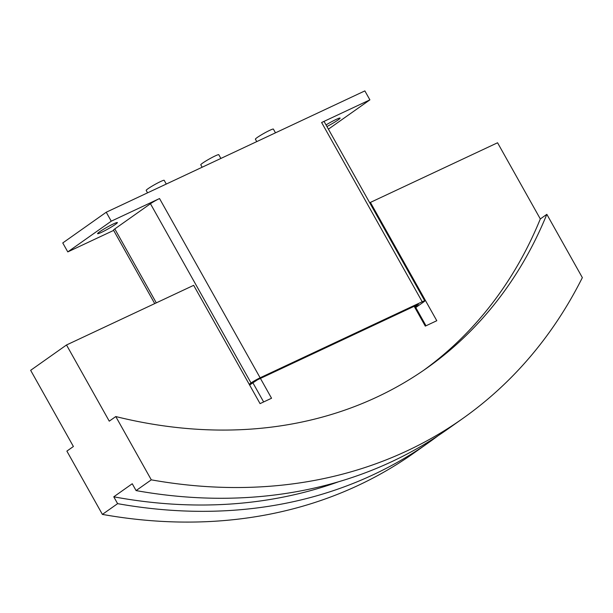 <?xml version="1.0" encoding="UTF-8"?>
<svg xmlns="http://www.w3.org/2000/svg" width="613" height="613" viewBox="0 0 613 613"><rect width="100%" height="100%" fill="white"/><g stroke="black" fill="none" stroke-linecap="round" stroke-linejoin="round"><path stroke-width="0.92" d="M115.39 224.412A11.348 0.988 -29.3 0 1 104.562 230.825A11.348 0.988 -29.3 0 1 97.59 233.676A11.348 0.988 -29.3 0 1 99.582 231.829A11.348 0.988 -29.3 0 1 110.409 225.415A11.348 0.988 -29.3 0 1 117.382 222.565A11.348 0.988 -29.3 0 1 115.39 224.412M326.024 124.929A11.348 0.988 -29.3 0 1 340.092 118.094A11.348 0.988 -29.3 0 1 338.1 119.941A11.348 0.988 -29.3 0 1 326.928 126.531M256.755 141.611L255.391 139.189A10.314 0.897 -29.3 0 1 257.207 137.511A10.314 0.897 -29.3 0 1 267.046 131.68A10.314 0.897 -29.3 0 1 273.383 129.09L275.482 132.829M202.152 167.226L200.788 164.797A10.314 0.897 -29.3 0 1 202.604 163.119A10.314 0.897 -29.3 0 1 212.443 157.288A10.314 0.897 -29.3 0 1 218.787 154.706L220.879 158.438M147.549 192.842L146.193 190.413A10.314 0.897 -29.3 0 1 148.001 188.735A10.314 0.897 -29.3 0 1 157.847 182.904A10.314 0.897 -29.3 0 1 164.184 180.314L166.284 184.053M249.614 385.018L257.445 379.822L418.365 304.332L415.353 306.806M154.729 303.596L113.505 230.128A7.425 0.644 -29.3 0 1 114.807 228.925L150.453 203.731A7.425 0.644 -29.3 0 1 159.533 198.543L260.127 377.792L422.204 301.757A7.425 0.644 -29.3 0 1 424.771 300.883A7.425 0.644 -29.3 0 1 423.46 302.094L415.76 307.534M249.2 384.282L251.039 382.979A7.425 0.644 -29.3 0 1 260.127 377.792M113.65 230.396L67.79 251.905L111.259 221.186L106.233 212.228L364.858 90.9L369.892 99.858L321.61 122.508A7.425 0.644 -29.3 0 1 324.177 121.635L424.771 300.883M369.892 99.858L328.407 129.174M106.233 212.228L62.764 242.947L67.79 251.905M111.259 221.186L159.533 198.543M260.433 378.42L271.551 398.243L260.058 403.63L193.67 285.329L66.51 344.981L30.65 370.321L73.399 446.502L66.878 451.114L102.394 514.399L117.612 503.648L113.773 496.806L132.247 483.749L136.086 490.592L151.296 479.841L115.78 416.549L109.26 421.162L66.51 344.981M263.644 401.952L252.847 382.727M414.878 305.964L426.004 325.787M423.736 370.252A557.094 425.751 -125.3 0 0 540.314 218.948L497.564 142.768L370.405 202.42L436.793 320.722L425.299 326.116L414.173 306.301M540.314 218.948L546.834 214.335A557.094 425.751 -125.3 0 1 427.016 367.969A557.094 425.751 -125.3 0 1 115.78 416.549M370.405 202.42L369.762 202.872M546.834 214.335L582.35 277.628A618.992 473.06 -125.3 0 1 462.738 418.518A618.992 473.06 -125.3 0 1 151.296 479.841M102.394 514.399A618.992 473.06 54.7 0 0 413.836 453.084L429.054 442.325A618.992 473.06 -125.3 0 1 117.612 503.648M136.086 490.592A618.992 473.06 54.7 0 0 447.521 429.269L462.738 418.518M113.773 496.806A612.18 467.857 54.7 0 0 338.315 481.856M438.188 435.651A618.992 473.06 -125.3 0 1 429.054 442.325M114.807 228.925L156.3 302.86M150.453 203.731L251.039 382.979M321.61 122.508L422.204 301.757"/></g></svg>
